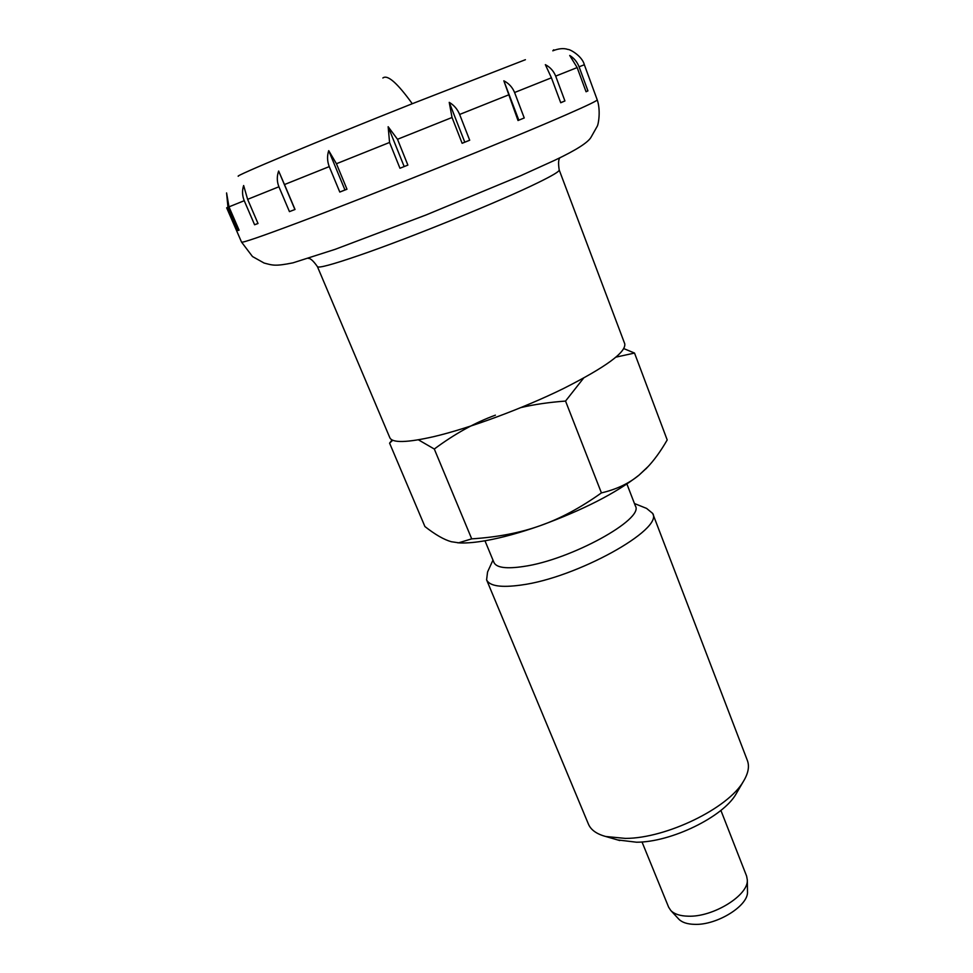 <?xml version="1.0" encoding="UTF-8"?>
<svg xmlns="http://www.w3.org/2000/svg" width="973" height="973" viewBox="0 0 973 973"><rect width="100%" height="100%" fill="white"/><g stroke="black" fill="none" stroke-linecap="round" stroke-linejoin="round"><path stroke-width="1.46" d="M238.361 176.222C232.681 176.928 316.687 141.705 412.272 103.722L525.408 59.706M317.429 266.651C318.463 268.317 332.243 264.607 358.757 255.522C409.548 238.142 500.864 200.997 537.777 182.79C552.506 175.59 559.645 171.309 559.195 169.947L624.763 343.834C626.113 352.262 605.705 367.149 563.525 388.519C522.902 408.478 469.655 428.181 434.007 436.585C407.164 442.703 392.447 443.104 389.857 437.789L317.429 266.651C313.391 260.886 310.338 258.137 308.295 258.404M579.081 66.809L587.935 90.89L586.062 91.754L577.159 67.575L569.716 55.461C573.973 58.052 577.098 61.834 579.081 66.809L584.347 64.753L597.215 99.842C597.531 100.584 587.619 105.376 567.466 114.206C513.975 137.801 371.54 195.184 297.434 222.926C260.764 236.67 242.131 243.068 241.547 242.095L226.66 207.821L227.962 207.273L226.587 192.934L228.983 206.86L239.09 230.175L238.032 230.492L227.962 207.273M555.68 76.113L564.924 100.961L560.728 102.749L551.423 77.804L545.342 64.656C550.183 67.186 553.625 71.005 555.68 76.113L577.159 67.575M514.583 92.508L524.24 117.952L518.013 120.518L503.844 80.808C508.855 83.374 512.43 87.266 514.583 92.508L551.423 77.804M459.633 114.449L469.691 140.234L462.139 143.299L452.031 117.49L449.234 102.36C453.941 105.108 457.419 109.134 459.633 114.449L508.307 95.013M397.507 139.285L407.869 165.106L399.964 168.256L389.565 142.459L388.154 126.721L397.507 139.285L452.031 117.49M336.439 163.732L346.984 189.236L339.784 192.058L329.239 166.614C327.196 161.226 327.013 155.899 328.716 150.657L336.439 163.732L389.565 142.459M284.481 184.554L295.026 209.475L289.443 211.627L278.91 186.78C276.855 181.562 276.77 176.308 278.643 171.029L284.481 184.554L329.239 166.614M720.884 810.387L746.595 876.041L747.313 879.92C748.651 895.245 713.173 917.271 688.191 916.189C680.127 916.007 674.338 914.109 670.811 910.509L668.646 907.213L641.998 841.949M747.313 879.92L747.483 891.682C748.663 905.644 716.931 925.408 694.479 924.35C687.242 924.155 682.012 922.428 678.801 919.157L670.811 910.509M244.235 200.706C242.216 195.646 242.022 190.599 243.639 185.527L247.629 199.343L258.015 223.51L254.598 224.763L244.235 200.706L228.983 206.86M586.026 91.657L587.935 90.89M560.691 102.664L564.924 100.961M518.013 120.518L524.24 117.952M503.844 80.808L518.804 120.105M449.234 102.36L464.778 142.155L469.691 140.234M462.139 143.299L464.778 142.155M399.964 168.256L407.869 165.106M388.154 126.721L404.148 166.505M328.704 150.657L344.953 189.954L346.984 189.236M339.784 192.058L344.953 189.954M289.443 211.627L295.026 209.475M278.643 171.029L294.88 209.438M254.598 224.763L257.979 223.425M238.032 230.492L239.054 230.09M634.445 503.528L646.571 508.393L652.676 513.416L747.373 760.497C749.611 766.432 748.273 773.413 743.372 781.453C728.193 808.235 666.347 838.373 625.469 838.41L605.753 836.5C596.656 834.056 590.879 829.92 588.41 824.082L486.597 579.847L487.558 571.99L492.97 560.107M737.193 792.058L736.014 794.077C722.975 816.967 671.175 842.229 636.549 842.217L617.539 839.918M652.676 513.416C663.781 529.312 576.6 577.828 521.285 585.028C501.119 587.838 489.553 586.111 486.597 579.847M626.904 484.007L635.381 505.96C644.527 519.132 570.592 559.889 523.656 566.468C506.361 569.047 496.473 567.733 493.968 562.516L484.968 540.781M616.067 357.103L634.53 353.065L667.198 439.942C660.618 451.387 653.795 460.74 646.741 468.013L639.018 475.128C628.996 483.459 616.468 489.383 601.423 492.897C580.516 507.809 560.047 518.755 540.039 525.736C520.044 532.851 497.276 537.23 471.71 538.86L458.672 542.8L451.314 541.718C444.053 539.711 435.259 534.651 424.921 526.551L389.589 443.153L392.727 440.27M648.237 466.432L639.018 475.128C616.006 493.153 583.022 510.022 540.039 525.736C519.971 532.778 501.934 537.741 485.953 540.611C475.906 542.375 467.502 543.153 460.74 542.958L457.517 542.764M471.71 538.86L434.299 449.027C454.683 433.873 475.055 422.586 495.403 415.167M392.058 439.954L389.589 443.153M634.53 353.065L623.875 348.638M601.423 492.897L565.544 401.071L583.569 378.156M521.017 407.553C534.347 404.427 549.186 402.275 565.544 401.071M418.39 439.808L434.299 449.027M382.876 77.998C387.461 74.337 397.264 82.912 412.272 103.722M278.91 186.78L247.629 199.343M597.215 99.842C600.84 110.119 598.541 124.374 597.142 126.417L591.207 136.95C588.422 142.289 576.332 150.024 554.951 160.168L520.421 175.821L426.247 214.887L335.162 249.331L292.934 262.856C274.885 266.468 272.732 265.301 264.06 263.026L252.494 256.544L241.547 242.095M552.786 50.815C558.745 48.468 563.805 48.005 567.94 49.453C569.996 49.197 582.207 56.057 584.347 64.753M559.195 169.947C558.149 162.99 558.453 158.903 560.12 157.675M554.099 49.939L553.467 49.903M736.014 794.077L743.372 781.453M460.74 542.958L458.672 542.8M645.963 468.877L646.741 468.013M619.789 840.563L605.753 836.5"/></g></svg>
